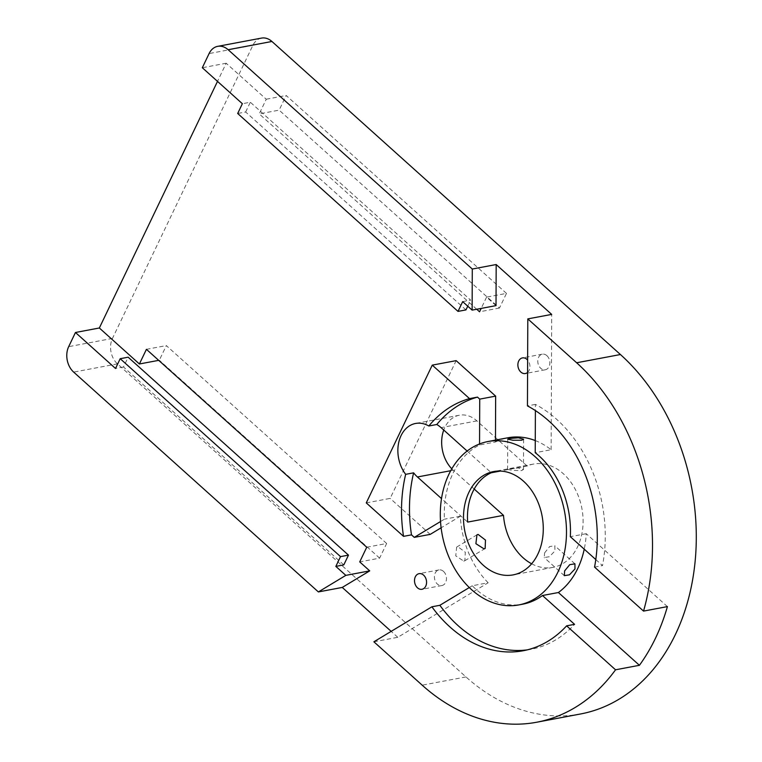 <?xml version="1.0" encoding="UTF-8"?>
<svg xmlns="http://www.w3.org/2000/svg" width="762" height="762" viewBox="0 0 762 762"><rect width="100%" height="100%" fill="white"/><g stroke="black" fill="none" stroke-linecap="round" stroke-linejoin="round"><path stroke-width="0.57" stroke-dasharray="3.81 2.86" d="M527.228 649.872A128.988 96.603 -100.7 0 0 531.228 649.243A128.988 96.603 -100.7 0 0 574.577 624.345M443.484 571.376A7.944 5.953 -100.7 0 0 438.969 569.919A7.944 5.953 -100.7 0 0 434.464 575.796A7.944 5.953 -100.7 0 0 437.398 584.073A7.944 5.953 -100.7 0 0 441.912 585.54A7.944 5.953 -100.7 0 0 446.408 579.663A7.944 5.953 -100.7 0 0 443.484 571.376M546.849 355.625A7.944 5.953 -100.7 0 0 542.334 354.168A7.944 5.953 -100.7 0 0 537.839 360.045A7.944 5.953 -100.7 0 0 540.763 368.332A7.944 5.953 -100.7 0 0 545.278 369.789A7.944 5.953 -100.7 0 0 549.783 363.912A7.944 5.953 -100.7 0 0 546.849 355.625M463.763 561.118L464.868 560.699L465.325 552.231L457.791 546.659L456.657 547.087L455.743 555.841L463.763 561.118M509.502 468.84L518.293 467.973L523.484 469.497L521.57 470.592L512.778 470.411L507.587 469.43L509.502 468.84M544.611 552.898L549.612 546.583L554.803 545.754L554.955 550.945L549.345 556.727L544.182 557.574L544.611 552.898M373.885 641.794L397.774 637.299L488.166 582.768L472.24 585.759A83.144 62.265 -100.7 0 0 475.545 588.912A83.144 62.265 -100.7 0 0 522.742 604.18M667.417 606.6L586.245 533.686A83.144 62.265 79.3 0 1 584.235 549.183M586.245 533.686L570.328 536.686M531.628 563.785A52.578 39.376 -100.7 0 0 552.917 567.395A52.578 39.376 -100.7 0 0 582.701 528.514A52.578 39.376 -100.7 0 0 563.328 473.726A52.578 39.376 -100.7 0 0 533.476 464.068A52.578 39.376 -100.7 0 0 527.133 466.011L500.282 471.068M440.522 521.541L444.417 519.198A83.144 62.265 -100.7 0 1 444.97 501.701L441.512 498.596M467.135 451.047L491.299 472.754M495.481 440.112L495.471 441.979L479.546 444.979A83.144 62.265 -100.7 0 0 468.601 452.371A83.144 62.265 -100.7 0 0 444.97 501.701L467.668 522.094M479.546 444.979L479.555 443.951M595.798 559.565L602.513 565.604A128.988 96.603 -100.7 0 0 535.41 404.393L535.391 410.575M472.24 585.759L469.297 587.54M366.265 502.891L390.144 498.396L456.152 360.645M366.741 547.24L386.648 543.497L379.628 558.146L359.721 561.899M488.166 582.768A83.144 62.265 79.3 0 1 460.334 516.207L441.112 527.799M460.334 516.207L444.417 519.198M451.809 468.82A30.871 23.117 -100.7 0 0 453.266 470.23L474.202 489.042M527.133 466.011L476.907 420.891A30.871 23.117 -100.7 0 0 459.372 415.223A30.871 23.117 -100.7 0 0 443.741 430.035M535.267 440.579A83.144 62.265 79.3 0 1 551.145 449.713L535.219 452.714M495.471 441.979A83.144 62.265 79.3 0 1 507.921 437.769M261.509 38.1A18.336 13.735 -100.7 0 0 252.889 45.329L112.462 338.414A18.336 13.735 -100.7 0 0 117.462 363.865L465.963 676.932A201.74 151.095 -100.7 0 0 580.511 713.984M379.628 558.146L159.306 360.236L158.696 360.35M386.648 543.497L166.326 345.586L159.306 360.236M496.014 305.619L486.575 297.142L506.482 293.389L499.453 308.048L279.14 110.138L259.232 113.881L266.252 99.222L226.19 63.236L217.503 81.382M506.482 293.389L286.16 95.479L279.14 110.138M397.774 637.299L391.163 631.365M226.19 63.236L202.311 67.732M465.973 309.905L245.65 111.995L237.687 113.49M499.453 308.048L479.555 311.791M486.575 297.142L481.174 308.41M343.795 564.89L123.482 366.979L128.159 357.207M123.482 366.979L115.519 368.475M266.252 99.222L286.16 95.479M462.686 301.638L470.649 300.133L250.327 102.222L242.364 103.718M245.65 111.995L250.327 102.222M430.206 534.381L390.144 498.396M551.145 449.713L551.678 314.401M476.717 309.248L259.232 113.881M527.58 372.447A7.944 5.953 -100.7 0 0 527.628 360.074M146.428 349.329L166.326 345.586M467.754 306.181L470.649 300.133M594.551 567.099L602.513 565.604M535.41 404.393L527.447 405.898M453.266 470.23L450.742 470.706M476.907 420.891L441.074 427.634M117.462 363.865L73.666 372.104M465.963 676.932L422.177 685.171M112.462 338.414L68.675 346.662M252.889 45.329L209.093 53.569M531.228 649.243L523.265 650.738M438.969 569.919L419.062 573.662M542.334 354.168L522.437 357.911M464.868 560.699L485.156 548.459M523.608 439.226L523.484 469.497M574.939 563.842L554.803 545.754M533.476 464.068L493.671 471.554M552.917 567.395L513.112 574.891M459.372 415.223L415.585 423.462M564.318 575.662L544.182 557.574M507.711 439.16L507.587 469.43M456.657 547.087L476.945 534.848M545.278 369.789L525.37 373.532M441.912 585.54L422.005 589.283"/><path stroke-width="1.14" d="M518.77 604.933A83.144 62.265 -100.7 0 0 565.861 543.43A83.144 62.265 -100.7 0 0 535.219 456.79A83.144 62.265 -100.7 0 0 488.013 441.522A83.144 62.265 -100.7 0 0 440.922 503.015A83.144 62.265 -100.7 0 0 471.564 589.655A83.144 62.265 -100.7 0 0 518.77 604.933L522.742 604.18A83.144 62.265 -100.7 0 0 542.477 595.513L574.577 624.345L566.614 625.84L615.544 669.798L639.423 665.302A201.74 151.095 79.3 0 0 667.417 606.6L643.538 611.095L594.551 567.099A128.988 96.603 -100.7 0 0 527.447 405.898L527.799 318.897L551.678 314.401L496.176 264.538L496.014 305.619L472.126 310.115L462.686 301.638L458.01 311.401L237.687 113.49L242.364 103.718L202.311 67.732L209.093 53.569A18.336 13.735 -100.7 0 1 217.722 46.339A18.336 13.735 -100.7 0 1 228.133 49.711L472.288 269.034L472.126 310.115M217.722 46.339L261.509 38.1A18.336 13.735 -100.7 0 1 271.929 41.472L620.43 354.53A201.74 151.095 -100.7 0 1 694.773 564.775A201.74 151.095 -100.7 0 1 580.511 713.984L536.715 722.233A201.74 151.095 -100.7 0 1 422.177 685.171L373.885 641.794L431.892 606.8A128.988 96.603 -100.7 0 0 450.028 627.04A128.988 96.603 -100.7 0 0 523.265 650.738A128.988 96.603 -100.7 0 0 566.614 625.84M469.297 587.54L439.855 605.295A128.988 96.603 -100.7 0 0 457.991 625.545A128.988 96.603 -100.7 0 0 527.228 649.872M423.577 575.12A7.944 5.953 -100.7 0 0 419.062 573.662A7.944 5.953 -100.7 0 0 414.566 579.539A7.944 5.953 -100.7 0 0 417.49 587.826A7.944 5.953 -100.7 0 0 422.005 589.283A7.944 5.953 -100.7 0 0 426.51 583.406A7.944 5.953 -100.7 0 0 423.577 575.12M527.628 360.074A7.944 5.953 -100.7 0 0 526.952 359.369A7.944 5.953 -100.7 0 0 522.437 357.911A7.944 5.953 -100.7 0 0 517.931 363.788A7.944 5.953 -100.7 0 0 520.865 372.075A7.944 5.953 -100.7 0 0 525.37 373.532A7.944 5.953 -100.7 0 0 527.58 372.447M484.06 548.869L485.156 548.459L485.47 540.077L478.088 534.419L476.945 534.848L475.888 543.687L484.06 548.869M509.626 438.474L518.417 437.798L523.608 439.226L521.684 440.226L512.902 440.236L507.711 439.16L509.626 438.474M564.632 570.89L569.757 564.671L574.939 563.842L574.986 568.938L569.481 574.815L564.318 575.662L564.632 570.89M595.798 559.565L570.328 536.686A83.144 62.265 -100.7 0 0 539.201 456.038A83.144 62.265 -100.7 0 0 535.219 452.714L535.391 410.575M584.235 549.183A83.144 62.265 79.3 0 1 558.403 592.522L542.477 595.513M500.282 471.068L491.299 472.754A52.578 39.376 -100.7 0 0 467.668 522.094L503.492 515.35A52.578 39.376 -100.7 0 0 523.075 557.746A52.578 39.376 -100.7 0 0 531.628 563.785M523.513 481.213A52.578 39.376 -100.7 0 0 493.671 471.554A52.578 39.376 -100.7 0 0 463.887 510.445A52.578 39.376 -100.7 0 0 483.26 565.233A52.578 39.376 -100.7 0 0 513.112 574.891A52.578 39.376 -100.7 0 0 542.887 536A52.578 39.376 -100.7 0 0 523.513 481.213M441.512 498.596L417.433 476.974A30.871 23.117 79.3 0 1 413.623 472.831A128.988 96.603 -100.7 0 0 411.49 534.867L414.29 537.372L440.522 521.541M479.555 443.951L479.727 399.126L477.488 397.116A128.988 96.603 -100.7 0 0 436.788 424.501A30.871 23.117 79.3 0 1 441.074 427.634L467.135 451.047M366.265 502.891L432.264 365.131L469.525 398.612A128.988 96.603 -100.7 0 0 428.825 425.996A30.871 23.117 -100.7 0 0 415.585 423.462A30.871 23.117 -100.7 0 0 398.545 443.351A30.871 23.117 -100.7 0 0 405.66 474.335A128.988 96.603 -100.7 0 0 403.527 536.362L366.265 502.891M217.503 81.382L99.346 327.993L75.457 332.489L115.519 368.475L120.196 358.702L340.519 556.622L335.842 566.395L345.834 575.367L318.383 591.931L342.262 587.435L369.722 570.871L345.834 575.367M75.457 332.489L68.675 346.662A18.336 13.735 -100.7 0 0 73.666 372.104L318.383 591.931M432.264 365.131L456.152 360.645L495.652 396.126L495.481 440.112M158.696 360.35L139.398 363.979L146.428 349.329L366.741 547.24L359.721 561.899L369.722 570.871M441.112 527.799L430.206 534.381L414.29 537.372M405.66 474.335L413.623 472.831M411.49 534.867L403.527 536.362M479.727 399.126L495.652 396.126M496.176 264.538L472.288 269.034M436.788 424.501L428.825 425.996M469.525 398.612L477.488 397.116M474.202 489.042L503.492 515.35M643.538 611.095A201.74 151.095 -100.7 0 0 576.644 362.769L527.799 318.897M488.013 441.522L507.921 437.769A83.144 62.265 79.3 0 1 535.267 440.579M443.741 430.035A30.871 23.117 -100.7 0 0 451.809 468.82M391.163 631.365L342.262 587.435M536.715 722.233A201.74 151.095 -100.7 0 0 615.544 669.798M467.754 306.181L465.973 309.905L458.01 311.401M481.174 308.41L479.555 311.791L476.717 309.248M335.842 566.395L343.795 564.89L348.482 555.127L340.519 556.622M348.482 555.127L128.159 357.207L120.196 358.702M99.346 327.993L139.398 363.979M558.403 592.522L639.423 665.302M431.892 606.8L439.855 605.295M450.742 470.706L417.433 476.974M620.43 354.53L576.644 362.769M271.929 41.472L228.133 49.711"/></g></svg>

